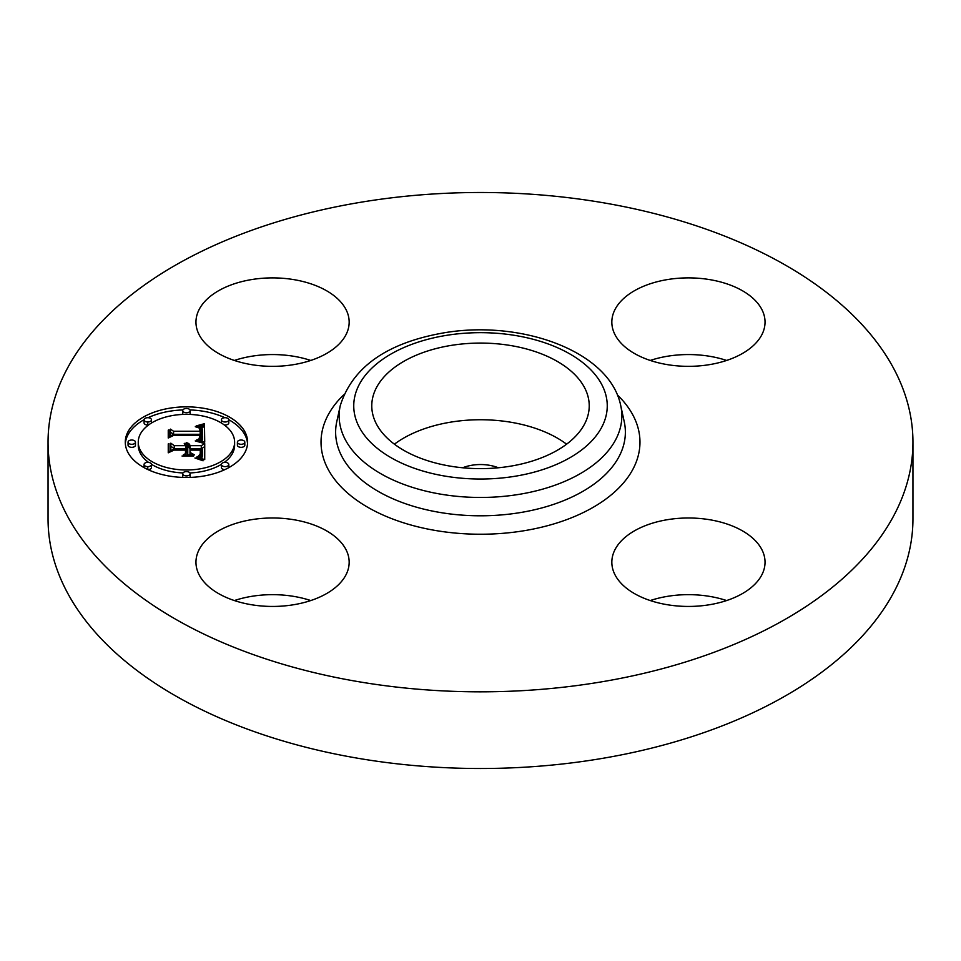 <?xml version="1.0" encoding="UTF-8"?>
<svg xmlns="http://www.w3.org/2000/svg" width="961" height="961" viewBox="0 0 961 961"><rect width="100%" height="100%" fill="white"/><g stroke="black" fill="none" stroke-linecap="round" stroke-linejoin="round"><path stroke-width="1.44" d="M394.394 444.186A108.725 62.777 180 0 1 566.606 444.186M462.685 467.767A31.136 17.971 180 0 1 471.731 465.268A31.136 17.971 180 0 1 498.315 467.767M912.95 442.168L912.95 518.832A432.45 249.668 180 0 1 602.247 758.409A432.45 249.668 180 0 1 48.05 518.832L48.05 442.168A432.45 249.668 180 0 1 358.753 202.591A432.45 249.668 180 0 1 912.95 442.168A432.45 249.668 180 0 1 602.247 681.733A432.45 249.668 180 0 1 48.05 442.168M234.364 600.553A76.604 44.23 180 0 1 310.763 600.553M234.364 360.447A76.604 44.23 180 0 1 251.001 356.351A76.604 44.23 180 0 1 310.763 360.447M650.237 360.447A76.604 44.23 180 0 1 726.636 360.447M650.237 600.553A76.604 44.23 180 0 1 666.874 596.445A76.604 44.23 180 0 1 726.636 600.553M709.999 604.649A76.604 44.23 180 0 1 611.833 562.209A76.604 44.23 180 0 1 666.874 519.781A76.604 44.23 180 0 1 765.04 562.209A76.604 44.23 180 0 1 709.999 604.649M761.941 309.658A76.604 44.23 180 0 1 765.04 322.115A76.604 44.23 180 0 1 699.332 365.889A76.604 44.23 180 0 1 614.932 334.56A76.604 44.23 180 0 1 611.833 322.115A76.604 44.23 180 0 1 677.541 278.33A76.604 44.23 180 0 1 761.941 309.658M251.001 279.675A76.604 44.23 180 0 1 349.167 322.115A76.604 44.23 180 0 1 294.126 364.555A76.604 44.23 180 0 1 195.96 322.115A76.604 44.23 180 0 1 251.001 279.675M346.068 549.764A76.604 44.23 180 0 1 349.167 562.209A76.604 44.23 180 0 1 283.459 605.995A76.604 44.23 180 0 1 199.059 574.666A76.604 44.23 180 0 1 195.96 562.209A76.604 44.23 180 0 1 261.668 518.435A76.604 44.23 180 0 1 346.068 549.764M584.829 388.172A108.725 62.777 180 0 1 589.225 405.842A108.725 62.777 180 0 1 495.96 467.983A108.725 62.777 180 0 1 376.171 423.525A108.725 62.777 180 0 1 371.775 405.842A108.725 62.777 180 0 1 465.04 343.714A108.725 62.777 180 0 1 584.829 388.172M186.434 406.851A61.156 35.317 180 0 1 247.59 442.168A61.156 35.317 180 0 1 186.434 477.473A61.156 35.317 180 0 1 125.278 442.168A61.156 35.317 180 0 1 186.434 406.851M247.542 443.682A61.156 35.317 0 0 0 228.79 419.717M224.838 417.711A61.156 35.317 0 0 0 189.966 409.939M182.902 409.939A61.156 35.317 0 0 0 148.03 417.711M144.078 419.717A61.156 35.317 0 0 0 125.326 443.682M138.252 442.168A48.182 27.821 180 0 1 186.434 414.347A48.182 27.821 180 0 1 234.616 442.168A48.182 27.821 180 0 1 186.434 469.989A48.182 27.821 180 0 1 138.252 442.168L138.252 445.195A48.182 27.821 0 0 0 148.559 462.397M151.466 464.331A48.182 27.821 0 0 0 182.986 472.944M189.882 472.944A48.182 27.821 0 0 0 221.402 464.331M224.309 462.397A48.182 27.821 0 0 0 234.616 445.195L234.616 442.168M237.403 442.168L237.403 445.195A3.712 2.138 0 0 0 241.103 447.333A3.712 2.138 0 0 0 244.815 445.195L244.815 442.168A3.712 2.138 180 0 1 241.103 444.306A3.712 2.138 180 0 1 237.403 442.168A3.712 2.138 180 0 1 241.103 440.018A3.712 2.138 180 0 1 244.815 442.168M182.722 473.725A3.712 2.138 180 0 1 186.434 471.587A3.712 2.138 180 0 1 190.146 473.725A3.712 2.138 180 0 1 186.434 475.875A3.712 2.138 180 0 1 182.722 473.725L182.722 476.752A3.712 2.138 0 0 0 182.902 477.413M189.966 477.413A3.712 2.138 0 0 0 190.146 476.752L190.146 473.725M221.39 464.487A3.712 2.138 180 0 1 225.09 462.349A3.712 2.138 180 0 1 228.802 464.487A3.712 2.138 180 0 1 225.09 466.626A3.712 2.138 180 0 1 221.39 464.487L221.39 467.514A3.712 2.138 0 0 0 224.838 469.641M228.79 467.635A3.712 2.138 0 0 0 228.802 467.514L228.802 464.487M128.053 442.168L128.053 445.195A3.712 2.138 0 0 0 131.765 447.333A3.712 2.138 0 0 0 135.465 445.195L135.465 442.168A3.712 2.138 180 0 1 131.765 444.306A3.712 2.138 180 0 1 128.053 442.168A3.712 2.138 180 0 1 131.765 440.018A3.712 2.138 180 0 1 135.465 442.168M144.066 464.487A3.712 2.138 180 0 1 147.778 462.349A3.712 2.138 180 0 1 151.478 464.487A3.712 2.138 180 0 1 147.778 466.626A3.712 2.138 180 0 1 144.066 464.487L144.066 467.514A3.712 2.138 0 0 0 144.078 467.635M148.03 469.641A3.712 2.138 0 0 0 151.478 467.514L151.478 464.487M189.882 414.419A3.712 2.138 0 0 0 190.146 413.626L190.146 410.599A3.712 2.138 180 0 1 186.434 412.737A3.712 2.138 180 0 1 182.722 410.599A3.712 2.138 180 0 1 186.434 408.461A3.712 2.138 180 0 1 190.146 410.599M182.722 410.599L182.722 413.626A3.712 2.138 0 0 0 182.986 414.419M224.309 424.966A3.712 2.138 0 0 0 225.09 425.014A3.712 2.138 0 0 0 228.802 422.876L228.802 419.849A3.712 2.138 180 0 1 225.09 421.987A3.712 2.138 180 0 1 221.39 419.849A3.712 2.138 180 0 1 225.09 417.699A3.712 2.138 180 0 1 228.802 419.849M221.39 419.849L221.39 422.876A3.712 2.138 0 0 0 221.402 423.02M144.066 419.849A3.712 2.138 180 0 1 147.778 417.699A3.712 2.138 180 0 1 151.478 419.849A3.712 2.138 180 0 1 147.778 421.987A3.712 2.138 180 0 1 144.066 419.849L144.066 422.876A3.712 2.138 0 0 0 147.778 425.014A3.712 2.138 0 0 0 148.559 424.966M151.466 423.02A3.712 2.138 0 0 0 151.478 422.876L151.478 419.849M204.729 442.18L196.633 439.934L201.486 438.264L202.327 434.516L173.352 434.336L170.433 436.162L170.433 429.111L173.569 431.261L200.164 431.261L199.311 428.053L195.299 426.708L199.888 427.813L200.861 431.093L202.17 431.261L202.194 428.678L201.185 427.08L196.176 425.927L204.465 423.693L204.729 442.18M203.047 443.141L195.239 440.907L200.417 441.676L203.047 443.141M198.879 439.021L200.152 435.585L173.268 435.573L168.247 438.024L168.247 430.144L168.968 429.783L168.968 437.171L173.064 435.105L200.909 435.105L200.597 437.928L198.879 439.021M204.729 443.598L204.729 459.61L196.717 457.076L201.798 454.613L202.507 448.763L190.002 448.763L190.002 449.7L201.041 449.7L200.897 453.868L198.314 456.127L200.176 454.085L200.32 450.096L190.002 450.096L190.002 452.427L194.518 454.889L183.323 454.889L187.755 452.295L187.755 448.763L174.289 448.763L170.818 450.733L170.818 443.165L174.289 445.676L185.785 445.676L184.236 443.598L184.788 443.297L186.506 445.676L187.755 445.676L186.206 442.625L188.897 443.73L190.002 445.676L201.281 445.676L204.729 443.598M203.095 460.787L194.927 458.013L199.456 458.685L203.095 460.787M193.581 456.019L182.037 456.019L193.581 456.019M185.509 453.256L185.509 450.096L174.073 450.096L168.247 452.811L168.247 443.874L168.968 443.489L168.968 451.946L173.749 449.7L186.23 449.7L186.23 452.811L185.509 453.111M204.729 459.61L204.729 446.625L201.281 448.703L190.002 448.703L187.815 446.132M201.281 445.676L201.281 448.703M187.815 445.219L187.755 448.703L186.506 448.703L185.785 447.033M185.785 445.676L185.785 448.703L174.289 448.703L170.818 446.192L170.818 450.733M201.065 453.148L200.453 452.727L200.417 454.781M202.483 451.706L202.387 456.031L201.245 458.241M190.002 445.676L190.002 448.703M189.906 445.219L189.906 448.246M189.749 444.799L189.749 447.826M189.533 444.414L189.533 447.442M189.245 444.054L189.245 447.081M188.897 443.73L188.897 446.757M188.488 443.441L188.488 446.469M188.008 443.189L188.008 446.216M187.467 442.961L187.467 444.102M186.866 442.781L186.866 443.441M187.791 445.448L187.791 448.475M187.755 445.676L187.755 448.703M186.506 445.676L186.506 448.703M186.482 445.387L186.482 448.415M186.434 445.111L186.434 448.138M186.35 444.847L186.35 447.862M186.23 444.583L186.23 447.61M186.074 444.342L186.074 447.37M185.881 444.114L185.881 447.141M185.665 443.886L185.665 445.063M185.413 443.682L185.413 444.583M185.113 443.489L185.113 444.258M184.788 443.297L184.788 443.97M174.289 445.676L174.289 448.703M187.755 452.295L187.755 454.889M190.002 452.427L190.002 454.889M200.441 452.439L200.441 454.757M200.381 453.063L200.381 454.817M200.344 453.352L200.344 454.865M200.296 453.616L200.296 454.925M200.236 453.856L200.236 454.985M200.176 454.085L200.176 455.07M200.008 454.481L200.008 455.214M201.125 450.937L201.125 452.799M201.101 450.541L201.101 452.943M201.041 449.7L201.041 452.727M202.471 452.175L202.471 455.202M202.447 452.595L202.447 455.622M202.387 453.003L202.387 456.031M202.315 453.376L202.315 456.403M202.218 453.736L202.218 456.751M202.098 454.048L202.098 457.076M201.966 454.349L201.966 457.376M201.798 454.613L201.798 457.64M201.618 454.853L201.618 457.88M201.414 455.07L201.414 458.097M201.173 455.262L201.173 458.217M200.885 455.466L200.885 458.121M200.549 455.67L200.549 458.025M200.152 455.862L200.152 457.916M199.708 456.067L199.708 457.796M199.215 456.271L199.215 457.676M198.663 456.475L198.663 457.532M198.062 456.679L198.062 457.388M204.681 442.156L204.465 426.72L201.642 427.525M204.465 423.693L204.465 426.72M202.327 429.771L202.17 434.288L200.861 434.12L200.861 431.093M200.861 432.726L200.188 431.117M200.188 430.168L200.164 434.288L173.569 434.288L170.433 432.126L170.433 436.162M202.435 435.91L201.606 441.171M203.564 423.957L203.564 426.984M202.675 424.209L202.675 427.237M201.798 424.462L201.798 427.477M200.945 424.678L200.945 426.912M200.104 424.894L200.104 426.516M199.287 425.098L199.287 426.276M198.483 425.279L198.483 426.119M202.315 430.06L202.315 433.087M202.303 430.348L202.303 433.375M202.266 430.648L202.266 433.675M202.218 430.948L202.218 433.976M202.17 431.261L202.17 434.288M200.873 429.831L200.873 430.588M200.837 429.507L200.837 432.534M200.777 429.207L200.777 432.234M200.681 428.918L200.681 431.945M200.573 428.654L200.573 431.681M200.441 428.414L200.441 431.441M200.284 428.198L200.284 431.225M200.092 427.993L200.092 429.327M199.888 427.813L199.888 428.75M199.383 427.501L199.383 428.125M200.164 431.261L200.164 434.288M173.569 431.261L173.569 434.288M202.423 436.246L202.423 439.261M202.387 436.558L202.387 439.585M202.327 436.847L202.327 439.874M202.242 437.123L202.242 440.15M202.134 437.387L202.134 440.414M202.014 437.627L202.014 440.655M201.858 437.856L201.858 440.883M201.678 438.072L201.678 441.099M201.486 438.264L201.486 441.123M201.257 438.432L201.257 441.051M201.005 438.588L201.005 440.967M200.717 438.745L200.717 440.883M200.381 438.889L200.381 440.787M200.02 439.033L200.02 440.679M199.612 439.165L199.612 440.57M199.167 439.285L199.167 440.462M198.699 439.405L198.699 440.354M198.182 439.513L198.182 440.234M168.968 432.81L168.247 433.171L168.247 438.024M200.909 435.105L200.909 436.63M200.164 436.871L200.164 438.444M200.092 437.171L200.092 438.48M199.996 437.459L199.996 438.552M199.876 437.735L199.876 438.624M199.732 438.012L199.732 438.696M186.23 452.811L185.509 452.727M168.968 446.517L168.247 446.901L168.247 452.811M444.811 335.629A126.744 73.18 180 0 1 602.127 385.241A126.744 73.18 180 0 1 516.189 476.067A126.744 73.18 180 0 1 358.873 426.444A126.744 73.18 180 0 1 444.811 335.629M520.297 494.158A141.351 81.613 180 0 1 340.254 405.674L336.758 421.735A144.871 83.643 180 0 0 521.282 512.417A144.871 83.643 180 0 0 624.242 421.735L620.746 405.674A141.351 81.613 180 0 1 520.297 494.158M617.298 394.839A159.478 92.076 180 0 1 525.403 530.508A159.478 92.076 180 0 1 354.345 498.483A159.478 92.076 180 0 1 343.702 394.839M201.137 451.346L201.137 452.463M201.065 450.156L201.065 453.136M147.778 466.626L147.778 469.521M147.778 421.987L147.778 425.014M620.746 405.674C609.767 350.681 519.925 319.148 442.336 333.119C386.382 343.221 352.351 367.402 340.254 405.674"/></g></svg>
